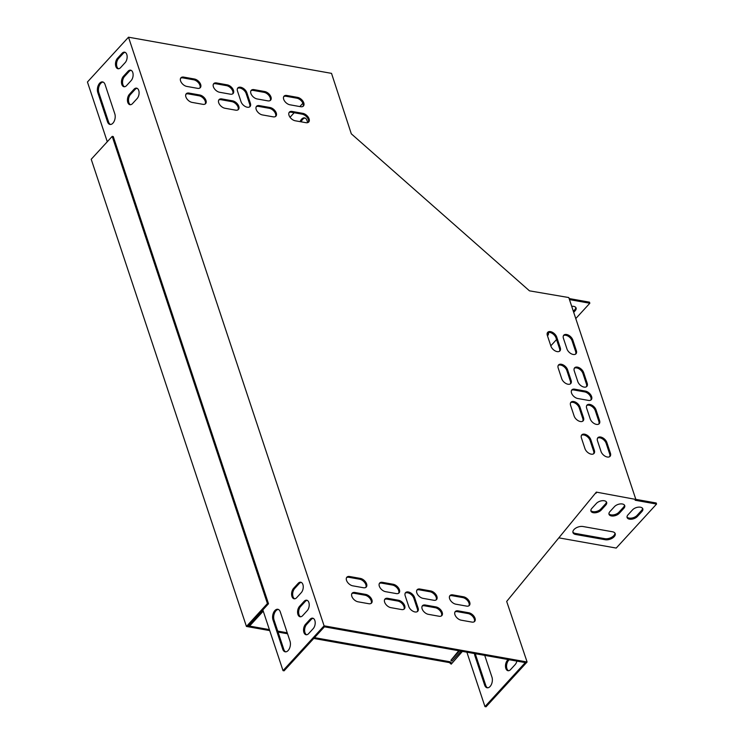 <?xml version="1.0" encoding="UTF-8"?>
<svg xmlns="http://www.w3.org/2000/svg" width="744" height="744" viewBox="0 0 744 744"><rect width="100%" height="100%" fill="white"/><g stroke="black" fill="none" stroke-linecap="round" stroke-linejoin="round"><path stroke-width="1.12" d="M462.415 651.4L451.208 664.169L449.45 662.606L450.176 661.816L314.498 637.645M287.231 632.791L277.726 631.098M269.384 629.61L248.236 625.844L268.5 603.737L113.274 136.561L112.205 136.375L91.214 159.272L246.431 626.448L267.422 603.542L268.5 603.737M449.45 662.606L313.773 638.445M287.556 633.767L278.051 632.075M269.709 630.596L246.431 626.448M451.943 663.369L450.176 661.816M455.291 657.501L452.724 660.3M267.422 603.542L112.205 136.375M606.397 501.893A5.878 3.236 -18.4 0 1 605.411 504.023L600.854 508.998A5.878 3.236 -18.4 0 1 595.479 511.649A5.878 3.236 -18.4 0 1 590.848 510.524M614.944 533.123A6.724 3.692 -18.4 0 1 611.577 537.345A6.724 3.692 -18.4 0 1 604.816 538.665L575.354 533.42A6.724 3.692 -18.4 0 1 572.88 532.062M642.556 508.338A5.878 3.236 -18.4 0 1 641.57 510.458L637.004 515.443A5.878 3.236 -18.4 0 1 631.637 518.084A5.878 3.236 -18.4 0 1 627.006 516.968M624.476 505.111A5.878 3.236 -18.4 0 1 623.491 507.241L618.924 512.216A5.878 3.236 -18.4 0 1 613.558 514.867A5.878 3.236 -18.4 0 1 608.927 513.741M635.841 499.364L656.208 502.991L656.561 504.06L616.218 548.068L558.828 537.847M466.879 652.19L484.958 706.605L486.027 706.8L527.096 661.993L506.683 601.431L596.344 492.11L635.86 499.447L635.134 500.238L656.561 504.06M547.491 335.842A6.724 3.692 161.6 0 0 548.477 332.801A6.724 3.692 161.6 0 0 548.3 332.419M573.698 312.341L575.196 310.704A5.878 3.236 161.6 0 0 576.089 308.016A5.878 3.236 161.6 0 0 571.699 306.323M569.467 299.599L589.834 303.236L575.772 318.581M556.549 339.552L550.802 345.821M126.554 85.597A5.878 3.45 100.1 0 1 123.978 86.723A5.878 3.45 100.1 0 1 121.467 82.482A5.878 3.45 100.1 0 1 123.458 76.279L128.024 71.294A5.878 3.45 100.1 0 1 130.6 70.169A5.878 3.45 100.1 0 1 133.111 74.409A5.878 3.45 100.1 0 1 131.121 80.622L126.554 85.597M299.572 606.304A5.878 3.45 -79.9 0 0 297.581 612.517A5.878 3.45 -79.9 0 0 300.083 616.757A5.878 3.45 -79.9 0 0 302.668 615.632L307.226 610.647A5.878 3.45 -79.9 0 0 309.216 604.444A5.878 3.45 -79.9 0 0 306.714 600.203A5.878 3.45 -79.9 0 0 304.129 601.329L299.572 606.304L300.641 606.5A5.878 3.45 -79.9 0 0 298.642 612.256A5.878 3.45 -79.9 0 0 300.632 616.776M282.729 649.177A6.724 3.943 -79.9 0 0 285.194 651.809A6.724 3.943 -79.9 0 0 289.463 648.48A6.724 3.943 -79.9 0 0 290.03 641.216L280.293 611.912A6.724 3.943 -79.9 0 0 277.819 609.28A6.724 3.943 -79.9 0 0 273.56 612.61A6.724 3.943 -79.9 0 0 272.992 619.882L282.729 649.177L283.799 649.373A6.724 3.943 -79.9 0 0 285.743 651.846M305.542 624.281A5.878 3.45 -79.9 0 0 303.552 630.494A5.878 3.45 -79.9 0 0 306.063 634.734A5.878 3.45 -79.9 0 0 308.639 633.609L313.205 628.634A5.878 3.45 -79.9 0 0 315.196 622.421A5.878 3.45 -79.9 0 0 312.685 618.18A5.878 3.45 -79.9 0 0 310.108 619.306L305.542 624.281L306.612 624.476A5.878 3.45 -79.9 0 0 304.612 630.233A5.878 3.45 -79.9 0 0 306.602 634.762M249.147 624.848L262.911 610.126L283.018 670.632L324.086 625.825L128.507 37.2L87.439 82.007L107.285 141.741M120.584 67.62A5.878 3.45 100.1 0 1 118.008 68.746A5.878 3.45 100.1 0 1 115.497 64.505A5.878 3.45 100.1 0 1 117.487 58.292L122.053 53.317A5.878 3.45 100.1 0 1 124.629 52.192A5.878 3.45 100.1 0 1 127.14 56.432A5.878 3.45 100.1 0 1 125.15 62.645L120.584 67.62M97.771 92.516A6.724 3.943 100.1 0 1 98.338 85.244A6.724 3.943 100.1 0 1 102.598 81.914A6.724 3.943 100.1 0 1 105.071 84.546L114.809 113.841A6.724 3.943 100.1 0 1 114.241 121.114A6.724 3.943 100.1 0 1 109.973 124.443A6.724 3.943 100.1 0 1 107.508 121.811L97.771 92.516L98.84 92.702L108.578 121.997A6.724 3.943 -79.9 0 0 110.521 124.471M293.592 588.327A5.878 3.45 -79.9 0 0 291.602 594.54A5.878 3.45 -79.9 0 0 294.113 598.781A5.878 3.45 -79.9 0 0 296.689 597.655L301.255 592.67A5.878 3.45 -79.9 0 0 303.245 586.467A5.878 3.45 -79.9 0 0 300.734 582.226A5.878 3.45 -79.9 0 0 298.158 583.352L293.592 588.327L294.661 588.523A5.878 3.45 -79.9 0 0 292.662 594.279A5.878 3.45 -79.9 0 0 294.661 598.799M132.534 103.574A5.878 3.45 100.1 0 1 129.949 104.699A5.878 3.45 100.1 0 1 127.447 100.459A5.878 3.45 100.1 0 1 129.437 94.255L133.994 89.271A5.878 3.45 100.1 0 1 136.58 88.145A5.878 3.45 100.1 0 1 139.082 92.386A5.878 3.45 100.1 0 1 137.091 98.599L132.534 103.574M131.13 70.336A5.878 3.45 -79.9 0 0 129.093 71.489L124.536 76.465A5.878 3.45 -79.9 0 0 122.528 82.221A5.878 3.45 -79.9 0 0 124.527 86.75M307.235 600.371A5.878 3.45 -79.9 0 0 305.198 601.515L300.641 606.5M278.349 609.438A6.724 3.943 -79.9 0 0 274.452 613.214A6.724 3.943 -79.9 0 0 274.062 620.068L283.799 649.373M313.205 618.348A5.878 3.45 -79.9 0 0 311.178 619.501L306.612 624.476M283.018 670.632L284.087 670.828L324.421 626.82L525.292 662.597L484.958 706.605M249.221 625.062L250.291 625.258L263.246 611.131M125.15 52.359A5.878 3.45 -79.9 0 0 123.123 53.512L118.556 58.488A5.878 3.45 -79.9 0 0 116.557 64.244A5.878 3.45 -79.9 0 0 118.556 68.774M103.118 82.073A6.724 3.943 -79.9 0 0 99.231 85.839A6.724 3.943 -79.9 0 0 98.84 92.702M301.255 582.394A5.878 3.45 -79.9 0 0 299.228 583.538L294.661 588.523M137.101 88.313A5.878 3.45 -79.9 0 0 135.073 89.466L130.507 94.442A5.878 3.45 -79.9 0 0 128.507 100.208A5.878 3.45 -79.9 0 0 130.498 104.727M290.048 117.254L294.178 112.744M299.851 106.559L302.892 103.239M300.092 121.644A6.724 3.943 100.1 0 1 304.538 117.887A6.724 3.943 100.1 0 1 307.012 120.519L307.709 122.63M635.86 499.447L568.788 297.553L529.468 290.839L351.308 133.818L331.517 73.368L128.507 37.2M301.171 121.83A6.724 3.943 100.1 0 1 305.068 118.045M516.875 661.1A5.878 3.45 100.1 0 1 515.146 664.606L510.579 669.581A5.878 3.45 100.1 0 1 508.003 670.707A5.878 3.45 100.1 0 1 505.492 666.466A5.878 3.45 100.1 0 1 507.482 660.263L508.143 659.537M484.716 655.371L491.97 677.189A6.724 3.943 100.1 0 1 491.403 684.452A6.724 3.943 100.1 0 1 487.143 687.781A6.724 3.943 100.1 0 1 484.67 685.15L474.932 655.855A6.724 3.943 100.1 0 1 474.533 653.558M508.552 670.735A5.878 3.45 100.1 0 1 506.552 666.206A5.878 3.45 100.1 0 1 508.552 660.449L509.212 659.733M487.683 687.819A6.724 3.943 100.1 0 1 485.739 685.345L476.002 656.041A6.724 3.943 100.1 0 1 475.602 653.744M623.844 508.31L619.287 513.286A5.878 3.236 -18.4 0 1 613.419 515.992A5.878 3.236 -18.4 0 1 609.02 514.309A5.878 3.236 -18.4 0 1 609.913 511.612L614.47 506.636A5.878 3.236 -18.4 0 1 620.338 503.93A5.878 3.236 -18.4 0 1 624.737 505.622A5.878 3.236 -18.4 0 1 623.844 508.31L623.491 507.241M641.923 511.528L637.357 516.503A5.878 3.236 -18.4 0 1 631.498 519.21A5.878 3.236 -18.4 0 1 627.099 517.526A5.878 3.236 -18.4 0 1 627.992 514.839L632.549 509.854A5.878 3.236 -18.4 0 1 638.417 507.148A5.878 3.236 -18.4 0 1 642.816 508.84A5.878 3.236 -18.4 0 1 641.923 511.528L641.57 510.458M596.762 492.481L595.656 492.946M595.47 493.179L596.028 493.272M583.008 526.519L612.47 531.765A6.724 3.692 -18.4 0 1 615.195 533.625A6.724 3.692 -18.4 0 1 612.359 538.163A6.724 3.692 -18.4 0 1 605.17 539.726L575.707 534.48A6.724 3.692 -18.4 0 1 572.982 532.62A6.724 3.692 -18.4 0 1 575.828 528.082A6.724 3.692 -18.4 0 1 583.008 526.519M605.765 505.083L601.208 510.068A5.878 3.236 -18.4 0 1 595.34 512.774A5.878 3.236 -18.4 0 1 590.941 511.082A5.878 3.236 -18.4 0 1 591.833 508.394L596.39 503.418A5.878 3.236 -18.4 0 1 602.259 500.712A5.878 3.236 -18.4 0 1 606.658 502.395A5.878 3.236 -18.4 0 1 605.765 505.083L605.411 504.023M573.345 311.271L574.842 309.634A5.878 3.236 161.6 0 0 575.828 307.505M569.114 298.539L589.481 302.166L589.834 303.236M547.175 334.726A6.724 3.692 161.6 0 0 548.226 332.428M405.238 593.108A5.878 3.497 -137.5 0 1 409.972 593.703A5.878 3.497 -137.5 0 1 413.841 598.269L417.375 608.918A5.878 3.497 -137.5 0 1 417.338 611.615M237.531 88.378A5.878 3.497 -137.5 0 1 242.274 88.973A5.878 3.497 -137.5 0 1 246.143 93.539L249.677 104.188A5.878 3.497 -137.5 0 1 249.64 106.885M571.559 390.321A5.878 3.497 -137.5 0 1 573.931 389.986L584.644 391.893A5.878 3.497 -137.5 0 1 589.722 395.259A5.878 3.497 -137.5 0 1 590.838 400.077M218.736 100.068A5.878 3.497 -137.5 0 1 221.108 99.724L231.821 101.64A5.878 3.497 -137.5 0 1 236.908 105.006A5.878 3.497 -137.5 0 1 238.015 109.824M213.426 84.081A5.878 3.497 -137.5 0 1 215.797 83.746L226.511 85.653A5.878 3.497 -137.5 0 1 231.598 89.02A5.878 3.497 -137.5 0 1 232.705 93.846M256.234 106.745A5.878 3.497 -137.5 0 1 258.605 106.411L269.319 108.317A5.878 3.497 -137.5 0 1 274.397 111.684A5.878 3.497 -137.5 0 1 275.512 116.501M250.923 90.768A5.878 3.497 -137.5 0 1 253.295 90.424L264.008 92.33A5.878 3.497 -137.5 0 1 269.086 95.697A5.878 3.497 -137.5 0 1 270.202 100.524M289.044 112.586A5.878 3.497 -137.5 0 1 291.416 112.251L302.129 114.158A5.878 3.497 -137.5 0 1 307.207 117.524A5.878 3.497 -137.5 0 1 308.323 122.351M185.935 94.218A5.878 3.497 -137.5 0 1 188.297 93.884L199.011 95.79A5.878 3.497 -137.5 0 1 204.098 99.157A5.878 3.497 -137.5 0 1 205.205 103.983M416.854 590.169A5.878 3.497 -137.5 0 1 419.225 589.825L429.939 591.74A5.878 3.497 -137.5 0 1 435.017 595.107A5.878 3.497 -137.5 0 1 436.133 599.924M422.164 606.146A5.878 3.497 -137.5 0 1 424.536 605.811L435.249 607.718A5.878 3.497 -137.5 0 1 440.327 611.084A5.878 3.497 -137.5 0 1 441.443 615.902M379.356 583.482A5.878 3.497 -137.5 0 1 381.728 583.147L392.441 585.054A5.878 3.497 -137.5 0 1 397.519 588.42A5.878 3.497 -137.5 0 1 398.635 593.247M384.667 599.469A5.878 3.497 -137.5 0 1 387.038 599.125L397.752 601.04A5.878 3.497 -137.5 0 1 402.829 604.407A5.878 3.497 -137.5 0 1 403.946 609.224M346.555 577.642A5.878 3.497 -137.5 0 1 348.917 577.307L359.631 579.213A5.878 3.497 -137.5 0 1 364.718 582.58A5.878 3.497 -137.5 0 1 365.825 587.397M449.664 596.009A5.878 3.497 -137.5 0 1 452.036 595.674L462.749 597.581A5.878 3.497 -137.5 0 1 467.827 600.947A5.878 3.497 -137.5 0 1 468.943 605.765M180.625 78.241A5.878 3.497 -137.5 0 1 182.987 77.906L193.7 79.813A5.878 3.497 -137.5 0 1 198.788 83.179A5.878 3.497 -137.5 0 1 199.904 87.997M283.734 96.608A5.878 3.497 -137.5 0 1 286.105 96.274L296.819 98.18A5.878 3.497 -137.5 0 1 301.897 101.547A5.878 3.497 -137.5 0 1 303.013 106.364M454.975 611.986A5.878 3.497 -137.5 0 1 457.346 611.652L468.06 613.558A5.878 3.497 -137.5 0 1 473.138 616.925A5.878 3.497 -137.5 0 1 474.254 621.751M351.866 593.619A5.878 3.497 -137.5 0 1 354.228 593.284L364.941 595.191A5.878 3.497 -137.5 0 1 370.028 598.557A5.878 3.497 -137.5 0 1 371.135 603.384M558.242 365.397A5.878 3.497 -137.5 0 1 562.985 365.992A5.878 3.497 -137.5 0 1 566.844 370.549L570.388 381.207A5.878 3.497 -137.5 0 1 570.35 383.895M570.629 402.681A5.878 3.497 -137.5 0 1 575.372 403.276A5.878 3.497 -137.5 0 1 579.232 407.842L582.775 418.491A5.878 3.497 -137.5 0 1 582.738 421.188M581.473 435.314A5.878 3.497 -137.5 0 1 586.216 435.9A5.878 3.497 -137.5 0 1 590.076 440.467L593.619 451.124A5.878 3.497 -137.5 0 1 593.572 453.812M547.398 332.763A5.878 3.497 -137.5 0 1 552.141 333.358A5.878 3.497 -137.5 0 1 556.01 337.925L559.544 348.583A5.878 3.497 -137.5 0 1 559.507 351.27M586.7 405.545A5.878 3.497 -137.5 0 1 591.443 406.14A5.878 3.497 -137.5 0 1 595.302 410.707L598.846 421.355A5.878 3.497 -137.5 0 1 598.808 424.052M574.312 368.261A5.878 3.497 -137.5 0 1 579.055 368.847A5.878 3.497 -137.5 0 1 582.915 373.414L586.458 384.071A5.878 3.497 -137.5 0 1 586.421 386.759M563.468 335.628A5.878 3.497 -137.5 0 1 568.211 336.223A5.878 3.497 -137.5 0 1 572.071 340.789L575.614 351.438A5.878 3.497 -137.5 0 1 575.577 354.135M597.544 438.17A5.878 3.497 -137.5 0 1 602.287 438.765A5.878 3.497 -137.5 0 1 606.146 443.331L609.689 453.989A5.878 3.497 -137.5 0 1 609.643 456.677M461.094 651.158L451.924 661.174L450.911 660.281L458.741 650.74M459.532 650.879L450.911 660.281M527.096 661.993L324.086 625.825M414.566 597.469L418.109 608.118A5.878 3.497 -137.5 0 1 417.756 611.261A5.878 3.497 -137.5 0 1 412.976 611.233A5.878 3.497 -137.5 0 1 408.735 606.453L405.192 595.795A5.878 3.497 -137.5 0 1 405.545 592.661A5.878 3.497 -137.5 0 1 410.325 592.689A5.878 3.497 -137.5 0 1 414.566 597.469L413.841 598.269M241.037 101.723L237.494 91.066A5.878 3.497 -137.5 0 1 237.848 87.931A5.878 3.497 -137.5 0 1 242.628 87.959A5.878 3.497 -137.5 0 1 246.869 92.74L250.412 103.397A5.878 3.497 -137.5 0 1 250.058 106.532A5.878 3.497 -137.5 0 1 245.278 106.504A5.878 3.497 -137.5 0 1 241.037 101.723M574.666 389.186L585.379 391.093A5.878 3.497 -137.5 0 1 590.717 394.822A5.878 3.497 -137.5 0 1 591.257 399.723A5.878 3.497 -137.5 0 1 588.476 400.412L577.763 398.505A5.878 3.497 -137.5 0 1 572.424 394.785A5.878 3.497 -137.5 0 1 571.876 389.875A5.878 3.497 -137.5 0 1 574.666 389.186L573.931 389.986M235.653 110.159L224.939 108.252A5.878 3.497 -137.5 0 1 219.601 104.532A5.878 3.497 -137.5 0 1 219.052 99.622A5.878 3.497 -137.5 0 1 221.842 98.933L232.556 100.84A5.878 3.497 -137.5 0 1 237.894 104.56A5.878 3.497 -137.5 0 1 238.433 109.47A5.878 3.497 -137.5 0 1 235.653 110.159M230.342 94.181L219.629 92.275A5.878 3.497 -137.5 0 1 214.291 88.545A5.878 3.497 -137.5 0 1 213.742 83.635A5.878 3.497 -137.5 0 1 216.532 82.947L227.245 84.863A5.878 3.497 -137.5 0 1 232.584 88.583A5.878 3.497 -137.5 0 1 233.123 93.493A5.878 3.497 -137.5 0 1 230.342 94.181M273.141 116.836L262.427 114.929A5.878 3.497 -137.5 0 1 257.089 111.209A5.878 3.497 -137.5 0 1 256.55 106.299A5.878 3.497 -137.5 0 1 259.331 105.611L270.044 107.517A5.878 3.497 -137.5 0 1 275.382 111.247A5.878 3.497 -137.5 0 1 275.931 116.148A5.878 3.497 -137.5 0 1 273.141 116.836M267.831 100.859L257.126 98.952A5.878 3.497 -137.5 0 1 251.788 95.223A5.878 3.497 -137.5 0 1 251.239 90.322A5.878 3.497 -137.5 0 1 254.02 89.633L264.734 91.54A5.878 3.497 -137.5 0 1 270.072 95.26A5.878 3.497 -137.5 0 1 270.621 100.17A5.878 3.497 -137.5 0 1 267.831 100.859M292.141 111.451L302.854 113.367A5.878 3.497 -137.5 0 1 308.193 117.087A5.878 3.497 -137.5 0 1 308.741 121.997A5.878 3.497 -137.5 0 1 305.951 122.686L295.238 120.779A5.878 3.497 -137.5 0 1 289.9 117.05A5.878 3.497 -137.5 0 1 289.36 112.139A5.878 3.497 -137.5 0 1 292.141 111.451L291.416 112.251M202.842 104.318L192.129 102.412A5.878 3.497 -137.5 0 1 186.791 98.682A5.878 3.497 -137.5 0 1 186.242 93.772A5.878 3.497 -137.5 0 1 189.032 93.084L199.745 94.99A5.878 3.497 -137.5 0 1 205.084 98.72A5.878 3.497 -137.5 0 1 205.623 103.63A5.878 3.497 -137.5 0 1 202.842 104.318M419.951 589.034L430.664 590.941A5.878 3.497 -137.5 0 1 436.003 594.661A5.878 3.497 -137.5 0 1 436.551 599.571A5.878 3.497 -137.5 0 1 433.761 600.259L423.048 598.353A5.878 3.497 -137.5 0 1 417.709 594.633A5.878 3.497 -137.5 0 1 417.17 589.722A5.878 3.497 -137.5 0 1 419.951 589.034L419.225 589.825M425.261 605.011L435.975 606.918A5.878 3.497 -137.5 0 1 441.313 610.647A5.878 3.497 -137.5 0 1 441.862 615.558A5.878 3.497 -137.5 0 1 439.072 616.246L428.358 614.33A5.878 3.497 -137.5 0 1 423.02 610.61A5.878 3.497 -137.5 0 1 422.48 605.7A5.878 3.497 -137.5 0 1 425.261 605.011L424.536 605.811M382.463 582.347L393.176 584.263A5.878 3.497 -137.5 0 1 398.514 587.983A5.878 3.497 -137.5 0 1 399.054 592.894A5.878 3.497 -137.5 0 1 396.273 593.582L385.559 591.675A5.878 3.497 -137.5 0 1 380.221 587.946A5.878 3.497 -137.5 0 1 379.673 583.036A5.878 3.497 -137.5 0 1 382.463 582.347L381.728 583.147M387.773 598.334L398.477 600.241A5.878 3.497 -137.5 0 1 403.815 603.97A5.878 3.497 -137.5 0 1 404.364 608.871A5.878 3.497 -137.5 0 1 401.583 609.559L390.87 607.653A5.878 3.497 -137.5 0 1 385.532 603.933A5.878 3.497 -137.5 0 1 384.983 599.022A5.878 3.497 -137.5 0 1 387.773 598.334L387.038 599.125M363.463 587.741L352.749 585.826A5.878 3.497 -137.5 0 1 347.411 582.106A5.878 3.497 -137.5 0 1 346.862 577.195A5.878 3.497 -137.5 0 1 349.652 576.507L360.366 578.414A5.878 3.497 -137.5 0 1 365.704 582.143A5.878 3.497 -137.5 0 1 366.243 587.053A5.878 3.497 -137.5 0 1 363.463 587.741M452.761 594.875L463.475 596.781A5.878 3.497 -137.5 0 1 468.813 600.51A5.878 3.497 -137.5 0 1 469.362 605.421A5.878 3.497 -137.5 0 1 466.572 606.109L455.858 604.193A5.878 3.497 -137.5 0 1 450.52 600.473A5.878 3.497 -137.5 0 1 449.981 595.563A5.878 3.497 -137.5 0 1 452.761 594.875L452.036 595.674M197.532 88.331L186.818 86.425A5.878 3.497 -137.5 0 1 181.48 82.705A5.878 3.497 -137.5 0 1 180.932 77.795A5.878 3.497 -137.5 0 1 183.722 77.106L194.435 79.013A5.878 3.497 -137.5 0 1 199.773 82.742A5.878 3.497 -137.5 0 1 200.313 87.643A5.878 3.497 -137.5 0 1 197.532 88.331M286.831 95.474L297.544 97.38A5.878 3.497 -137.5 0 1 302.882 101.11A5.878 3.497 -137.5 0 1 303.431 106.02A5.878 3.497 -137.5 0 1 300.641 106.708L289.928 104.792A5.878 3.497 -137.5 0 1 284.589 101.072A5.878 3.497 -137.5 0 1 284.05 96.162A5.878 3.497 -137.5 0 1 286.831 95.474L286.105 96.274M458.072 610.852L468.785 612.768A5.878 3.497 -137.5 0 1 474.123 616.488A5.878 3.497 -137.5 0 1 474.672 621.398A5.878 3.497 -137.5 0 1 471.882 622.086L461.168 620.18A5.878 3.497 -137.5 0 1 455.83 616.451A5.878 3.497 -137.5 0 1 455.291 611.54A5.878 3.497 -137.5 0 1 458.072 610.852L457.346 611.652M368.773 603.719L358.059 601.812A5.878 3.497 -137.5 0 1 352.721 598.083A5.878 3.497 -137.5 0 1 352.172 593.173A5.878 3.497 -137.5 0 1 354.962 592.484L365.676 594.4A5.878 3.497 -137.5 0 1 371.014 598.12A5.878 3.497 -137.5 0 1 371.554 603.031A5.878 3.497 -137.5 0 1 368.773 603.719M561.739 378.743L558.205 368.085A5.878 3.497 -137.5 0 1 558.558 364.951A5.878 3.497 -137.5 0 1 563.329 364.978A5.878 3.497 -137.5 0 1 567.579 369.759L571.113 380.407A5.878 3.497 -137.5 0 1 570.76 383.551A5.878 3.497 -137.5 0 1 565.989 383.523A5.878 3.497 -137.5 0 1 561.739 378.743M574.136 416.026L570.592 405.378A5.878 3.497 -137.5 0 1 570.946 402.234A5.878 3.497 -137.5 0 1 575.726 402.262A5.878 3.497 -137.5 0 1 579.967 407.042L583.51 417.7A5.878 3.497 -137.5 0 1 583.156 420.834A5.878 3.497 -137.5 0 1 578.376 420.806A5.878 3.497 -137.5 0 1 574.136 416.026M590.81 439.676L594.344 450.325A5.878 3.497 -137.5 0 1 593.991 453.468A5.878 3.497 -137.5 0 1 589.22 453.44A5.878 3.497 -137.5 0 1 584.97 448.66L581.436 438.002A5.878 3.497 -137.5 0 1 581.789 434.868A5.878 3.497 -137.5 0 1 586.56 434.896A5.878 3.497 -137.5 0 1 590.81 439.676L590.076 440.467M550.904 346.109L547.361 335.46A5.878 3.497 -137.5 0 1 547.714 332.317A5.878 3.497 -137.5 0 1 552.494 332.345A5.878 3.497 -137.5 0 1 556.735 337.125L560.279 347.783A5.878 3.497 -137.5 0 1 559.925 350.917A5.878 3.497 -137.5 0 1 555.145 350.889A5.878 3.497 -137.5 0 1 550.904 346.109M590.206 418.891L586.663 408.233A5.878 3.497 -137.5 0 1 587.016 405.099A5.878 3.497 -137.5 0 1 591.796 405.127A5.878 3.497 -137.5 0 1 596.037 409.907L599.571 420.565A5.878 3.497 -137.5 0 1 599.227 423.699A5.878 3.497 -137.5 0 1 594.447 423.671A5.878 3.497 -137.5 0 1 590.206 418.891M577.809 381.607L574.275 370.949A5.878 3.497 -137.5 0 1 574.628 367.815A5.878 3.497 -137.5 0 1 579.399 367.843A5.878 3.497 -137.5 0 1 583.649 372.623L587.183 383.272A5.878 3.497 -137.5 0 1 586.83 386.406A5.878 3.497 -137.5 0 1 582.059 386.378A5.878 3.497 -137.5 0 1 577.809 381.607M566.975 348.973L563.431 338.325A5.878 3.497 -137.5 0 1 563.785 335.181A5.878 3.497 -137.5 0 1 568.565 335.209A5.878 3.497 -137.5 0 1 572.806 339.989L576.349 350.647A5.878 3.497 -137.5 0 1 575.996 353.781A5.878 3.497 -137.5 0 1 571.215 353.753A5.878 3.497 -137.5 0 1 566.975 348.973M606.871 442.531L610.415 453.189A5.878 3.497 -137.5 0 1 610.061 456.323A5.878 3.497 -137.5 0 1 605.281 456.295A5.878 3.497 -137.5 0 1 601.04 451.515L597.506 440.867A5.878 3.497 -137.5 0 1 597.851 437.723A5.878 3.497 -137.5 0 1 602.631 437.751A5.878 3.497 -137.5 0 1 606.871 442.531L606.146 443.331M610.415 453.189L609.689 453.989M572.806 339.989L572.071 340.789M576.349 350.647L575.614 351.438M583.649 372.623L582.915 373.414M587.183 383.272L586.458 384.071M596.037 409.907L595.302 410.707M599.571 420.565L598.846 421.355M556.735 337.125L556.01 337.925M560.279 347.783L559.544 348.583M594.344 450.325L593.619 451.124M579.967 407.042L579.232 407.842M583.51 417.7L582.775 418.491M567.579 369.759L566.844 370.549M571.113 380.407L570.388 381.207M354.962 592.484L354.228 593.284M365.676 594.4L364.941 595.191M468.785 612.768L468.06 613.558M297.544 97.38L296.819 98.18M183.722 77.106L182.987 77.906M194.435 79.013L193.7 79.813M463.475 596.781L462.749 597.581M349.652 576.507L348.917 577.307M360.366 578.414L359.631 579.213M398.477 600.241L397.752 601.04M393.176 584.263L392.441 585.054M435.975 606.918L435.249 607.718M430.664 590.941L429.939 591.74M189.032 93.084L188.297 93.884M199.745 94.99L199.011 95.79M302.854 113.367L302.129 114.158M254.02 89.633L253.295 90.424M264.734 91.54L264.008 92.33M259.331 105.611L258.605 106.411M270.044 107.517L269.319 108.317M216.532 82.947L215.797 83.746M227.245 84.863L226.511 85.653M221.842 98.933L221.108 99.724M232.556 100.84L231.821 101.64M575.196 310.704L574.842 309.634M637.357 516.503L637.004 515.443M605.17 539.726L604.816 538.665M575.707 534.48L575.354 533.42M619.287 513.286L618.924 512.216M601.208 510.068L600.854 508.998M585.379 391.093L584.644 391.893M246.869 92.74L246.143 93.539M250.412 103.397L249.677 104.188M418.109 608.118L417.375 608.918M310.108 619.306L311.178 619.501M507.482 660.263L508.552 660.449M118.556 58.488L117.487 58.292M123.123 53.512L122.053 53.317M484.67 685.15L485.739 685.345M474.932 655.855L476.002 656.041M272.992 619.882L274.062 620.068M108.578 121.997L107.508 121.811M304.129 601.329L305.198 601.515M298.158 583.352L299.228 583.538M124.536 76.465L123.458 76.279M129.093 71.489L128.024 71.294M130.507 94.442L129.437 94.255M135.073 89.466L133.994 89.271"/></g></svg>
